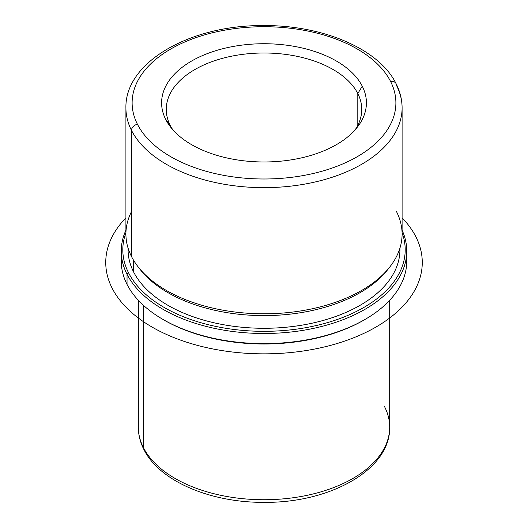 <?xml version="1.0" encoding="UTF-8"?>
<svg xmlns="http://www.w3.org/2000/svg" width="528" height="528" viewBox="0 0 528 528"><rect width="100%" height="100%" fill="white"/><g stroke="black" fill="none" stroke-linecap="round" stroke-linejoin="round"><path stroke-width="0.79" d="M399.927 248.153L399.927 249.81A135.92 78.474 180 0 1 283.338 327.485A135.92 78.474 180 0 1 133.584 271.907L133.584 260.271L133.584 271.907A135.92 78.474 180 0 1 128.086 249.81L128.086 248.153M138.963 267.901A135.92 78.474 0 0 0 264.007 315.612A135.92 78.474 0 0 0 389.05 267.901M131.498 211.622A138.092 79.728 0 0 0 131.498 256.516A138.092 79.728 0 0 0 137.947 266.62A138.092 79.728 0 0 0 264.007 313.797A138.092 79.728 0 0 0 390.067 266.62A138.092 79.728 0 0 0 396.508 211.622M390.067 266.62L388.08 269.174A135.92 78.474 180 0 1 264.007 315.612A135.92 78.474 180 0 1 139.927 269.174L137.947 266.62M362.267 86.209A102.406 59.123 180 0 1 357.489 126.991A102.406 59.123 180 0 1 264.007 161.977A102.406 59.123 180 0 1 170.524 126.991A102.406 59.123 180 0 1 165.746 119.5L170.207 125.327A97.753 56.437 0 0 0 172.795 129.736A97.753 56.437 180 0 1 170.207 125.327L165.746 119.5A102.406 59.123 180 0 1 235.171 46.121A102.406 59.123 180 0 1 362.267 86.209L357.799 93.548L362.267 86.209A102.406 59.123 0 0 0 235.171 46.121A102.406 59.123 0 0 0 165.746 119.5A102.406 59.123 0 0 0 292.835 159.588A102.406 59.123 0 0 0 362.267 86.209M355.212 129.736A97.753 56.437 0 0 0 357.799 93.548A97.753 56.437 0 0 0 236.485 55.282A97.753 56.437 0 0 0 170.207 125.327A97.753 56.437 180 0 1 166.254 109.435A97.753 56.437 180 0 1 250.107 53.572A97.753 56.437 180 0 1 357.799 93.548A97.753 56.437 180 0 1 361.753 109.435A97.753 56.437 180 0 1 355.212 129.736M402.098 232.815A141.194 81.517 180 0 1 298.624 328.838A141.194 81.517 180 0 1 128.522 272.758A141.194 81.517 180 0 1 125.915 232.815A141.194 81.517 -0 0 0 128.522 272.758A141.194 81.517 -0 0 0 298.624 328.838A141.194 81.517 -0 0 0 402.098 232.815M128.113 248.239A135.92 78.474 0 0 0 133.584 271.907A135.92 78.474 0 0 0 284.678 327.367A135.92 78.474 0 0 0 399.894 248.239M402.098 230.201A142.745 82.414 180 0 1 302.181 330.488A142.745 82.414 180 0 1 127.037 274.283L128.522 272.758L127.037 274.283A142.745 82.414 180 0 1 125.915 230.201A142.745 82.414 0 0 0 121.262 251.077A142.745 82.414 0 0 0 127.037 274.283A142.745 82.414 0 0 0 284.308 332.653A142.745 82.414 0 0 0 406.751 251.077A142.745 82.414 0 0 0 402.098 230.201M163.621 319.803A141.194 81.517 0 0 0 364.393 319.803M406.751 251.077L406.751 261.215A142.745 82.414 180 0 1 284.308 342.791A142.745 82.414 180 0 1 127.037 284.414L127.037 274.283L127.037 284.414A142.745 82.414 180 0 1 121.262 261.215L121.262 251.077M121.532 256.146A142.745 82.414 0 0 0 127.037 284.414A142.745 82.414 0 0 0 163.066 319.486A142.745 82.414 0 0 0 364.94 319.486A142.745 82.414 0 0 0 406.481 256.146M364.94 319.486L363.845 320.12A141.194 81.517 180 0 1 164.162 320.12L163.066 319.486M357.799 125.327L357.799 93.548L357.799 125.327M131.498 130.37A138.092 79.728 0 0 0 283.642 186.839A138.092 79.728 0 0 0 402.098 107.923A138.092 79.728 0 0 0 396.508 85.477A6.204 4.864 153.1 0 0 396.086 83.675A6.204 4.864 153.1 0 0 390.555 81.418A131.888 76.144 180 0 1 301.138 175.916A131.888 76.144 180 0 1 137.458 124.291A131.888 76.144 180 0 1 226.875 29.792A131.888 76.144 180 0 1 390.555 81.418A131.888 76.144 0 0 0 226.875 29.792A131.888 76.144 0 0 0 137.458 124.291A6.204 4.864 153.1 0 0 131.498 130.37L131.498 256.516L131.498 130.37A138.092 79.728 180 0 1 125.915 107.923A138.092 79.728 0 0 0 131.498 130.37A6.204 4.864 -26.9 0 1 137.458 124.291A131.888 76.144 0 0 0 301.138 175.916A131.888 76.144 0 0 0 390.555 81.418A6.204 4.864 -26.9 0 1 396.086 83.675C379.051 48.814 322.549 25.06 263.479 25.575C191.004 24.862 124.806 61.855 125.915 107.923L125.915 234.069A138.092 79.728 180 0 0 131.498 256.516A138.092 79.728 180 0 0 283.642 312.985A138.092 79.728 180 0 0 402.098 234.069L402.098 107.923A138.092 79.728 180 0 1 283.642 186.839A138.092 79.728 180 0 1 131.498 130.37M138.329 300.293L138.329 427.172C138.349 434.821 140.191 442.233 143.834 449.407C159.397 481.173 210.527 502.702 264.073 502.352C330.079 503.118 390.634 469.504 389.684 427.172A125.677 72.56 180 0 1 281.879 498.993A125.677 72.56 180 0 1 143.411 447.599L143.411 305.309L143.411 447.599A125.677 72.56 180 0 1 138.329 427.172A125.677 72.56 0 0 0 143.411 447.599A6.204 4.864 153.1 0 0 143.834 449.407A6.204 4.864 -26.9 0 1 143.411 447.599A125.677 72.56 0 0 0 281.879 498.993A125.677 72.56 0 0 0 389.684 427.172A125.677 72.56 0 0 0 384.602 406.745M402.098 217.84A158.261 91.37 180 0 1 359.515 335.333A158.261 91.37 180 0 1 152.097 327.089A158.261 91.37 180 0 1 125.915 217.84M402.098 107.923C402.072 99.587 400.066 91.502 396.086 83.675M389.684 427.172L389.684 300.293"/></g></svg>
